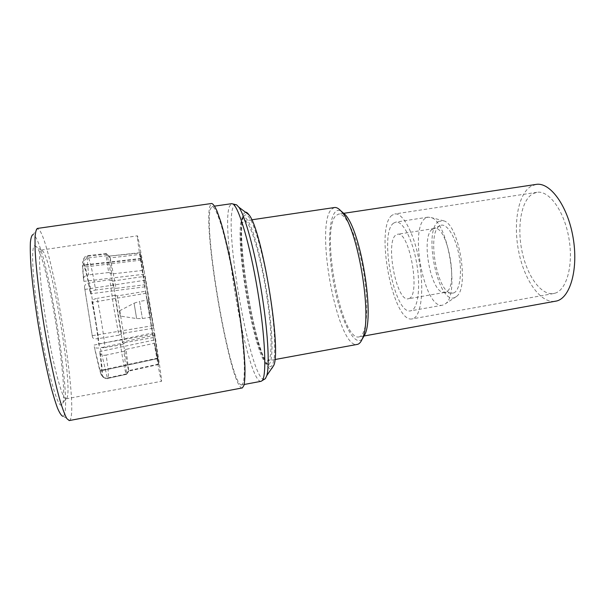 <?xml version="1.0" encoding="UTF-8"?>
<svg xmlns="http://www.w3.org/2000/svg" width="605" height="605" viewBox="0 0 605 605"><rect width="100%" height="100%" fill="white"/><g stroke="black" fill="none" stroke-linecap="round" stroke-linejoin="round"><path stroke-width="0.45" stroke-dasharray="3.02 2.27" d="M425.428 218.216C408.776 228.425 424.544 309.601 442.542 305.192L445.439 303.755C460.004 294.726 447.844 221.422 431.146 217.573L427.939 217.15L425.428 218.216M393.575 223.139C378.73 233.137 394.369 314.955 410.545 310.864L411.408 310.615C418.131 308.27 420.808 286.392 416.588 262.729C412.444 239.043 402.696 220.727 395.829 222.111L393.575 223.139M438.617 221.392C422.721 230.505 438.149 305.033 454.635 297.592L456.404 296.526C469.616 288.23 459.044 224.463 443.858 220.878L438.617 221.392M453.659 292.979C459.981 290.725 462.53 272.099 458.613 253.45C454.786 234.763 445.809 222.058 439.858 225.741L439.57 225.915C426.782 232.857 436.802 291.716 451.043 293.213L453.659 292.979M432.469 229.189L434.171 228.516C447.556 224.19 459.24 288.736 445.635 292.17L443.238 292.404C430.17 291.05 420.725 235.557 432.469 229.189M408.95 298.56C421.004 295.384 409.32 230.187 397.485 234.294L395.98 234.944C384.992 241.599 396.434 301.963 408.178 298.794L408.95 298.56M391.972 215.289C374.639 227.752 393.046 323.531 412.186 318.903L413.049 318.676C421.035 316.196 424.355 290.453 419.371 262.26C414.486 234.037 402.877 212.31 394.785 213.966L391.972 215.289M554.936 293.228C566.802 290.082 573.737 264.642 568.791 237.538C563.981 210.404 548.856 190.091 536.877 192.322L532.657 193.827C521.192 200.55 516.836 226.716 522.009 251.279C527.046 275.872 541.074 295.709 553.658 293.531L554.936 293.228M536.091 184.419L530.963 186.295C517.782 194.371 512.957 224.576 518.939 252.709C524.762 280.894 540.878 303.778 555.466 301.267M359.559 336.751L358.901 336.932C341.137 341.228 320.348 230.323 335.835 215.675L338.535 214.102C346.022 212.431 357.812 238.241 363.499 271.577C369.269 304.89 366.985 334.557 359.559 336.751M362.145 339.239L360.285 340.449C351.898 343.216 340.154 316.907 334.089 285.295C327.933 253.729 327.978 220.235 335.132 212.105C336.773 210.283 338.687 209.867 340.865 210.873M334.444 207.53L331.358 209.398C314.608 226.391 337.62 348.949 357.154 344.472M242.734 222.595C233.991 238.725 256.293 363.817 267.652 360.875L267.992 360.762C272.734 359.294 271.978 326.246 265.489 287.935C259.053 249.6 249.184 219.509 244.443 220.893L242.734 222.595M268.703 364.694C270.904 363.144 272.023 356.526 272.076 344.82C271.796 328.281 269.051 303.763 264.688 279.661C261.194 261.405 257.496 246.182 253.593 234.006C248.579 219.373 244.367 214.306 242.045 218.813L241.629 219.91C234.604 239.081 252.474 346.839 265.308 362.713C266.586 364.429 267.72 365.087 268.703 364.694M243.717 216.507C245.577 213.164 248.428 214.972 251.975 222.254C256.838 233.205 262.578 254.304 267.221 278.95C270.624 298.061 272.946 315.787 274.194 332.115C274.746 342.014 274.814 350.197 274.39 356.655C273.702 361.956 272.628 365.201 271.153 366.403C270.117 366.789 268.93 366.101 267.599 364.331C254.229 347.845 235.942 237.561 243.278 217.641L243.717 216.507M245.411 212.136L243.293 214.223C233.417 233.47 258.796 374.049 271.592 368.785M264.476 379.252C251.09 383.411 223.495 229.348 233.159 207.031L235.345 204.543M261.103 381.309C247.77 383.865 220.19 228.887 229.507 206.222L231.647 203.673M241.834 384.916L241.713 384.946C230.679 387.056 203.318 231.42 210.411 208.975L212.113 206.479L214.42 208.188C216.272 211.296 218.39 216.492 220.78 223.797C225.718 240.011 231.443 265.807 236.116 293.501C240.669 321.225 243.664 347.701 244.299 364.959C244.428 372.801 244.133 378.579 243.414 382.292L241.834 384.916M242.272 387.934C230.853 389.945 202.667 229.711 209.905 206.131L211.69 203.477M69.242 420.573L69.552 420.452C79.437 414.516 53.694 251.786 39.839 230.573L37.381 228.433M37.714 228.448L33.093 234.566L35.196 236.464C48.899 255.779 73.402 411.271 63.2 416.149L62.791 416.255M36.822 247.037L34.629 245.63C30.674 246.575 32.723 283.011 39.99 326.708C47.22 370.419 57.036 405.562 61.082 405.176L61.09 405.176C71.299 406.447 49.028 263.099 36.822 247.037M65.786 398.816L65.786 398.816C62.202 398.861 53.323 366.048 46.638 325.611C39.915 285.174 37.729 251.249 41.132 250.137L43.046 251.355C53.686 265.655 74.506 397.999 66.036 398.816L61.082 405.176M137.411 237.326L137.395 235.814C137.842 235.02 143.718 267.024 150.358 307.007C156.998 346.99 162.019 380.605 161.55 381.248L161.512 381.301C160.302 382.307 138.628 252.678 137.411 237.326M154.472 343.262L158.676 364.467L154.472 343.262L126.037 349.38L128.774 371.092L158.676 364.467M158.722 364.044L154.101 332.69L158.722 364.044L128.525 370.668L122.906 341.916L154.623 335.283M153.504 328.19L144.792 276.303L153.504 328.19L121.446 333.582L112.87 281.053L144.792 276.303M143.725 270.306L140.148 252.663L143.725 270.306L111.812 273.974L109.664 256.036L140.11 253.064M140.216 254.402L145.079 286.815L140.216 254.402L110.269 257.904L116.062 288.366L144.663 284.774M145.692 291.209L153.458 337.529L145.692 291.209L117.37 295.905L125.008 342.619L153.458 337.529M147.938 300.08L150.781 317.141L147.938 300.08M145.351 280.183L84.904 289.409L84.496 287.11C84.473 284.955 86.182 283.511 89.623 282.762L98.562 338.603C95.046 339.042 93.019 338.588 92.482 337.242L84.904 289.409M119.427 310.894L120.282 316.052L119.419 310.879L134.083 303.211L136.632 318.578L134.083 303.211L139.551 301.381L142.394 318.548L139.551 301.381L147.938 300.004M121.446 333.582L118.845 335.215L113.596 306.584L109.807 279.722L89.623 282.762M118.845 335.215L98.562 338.603M109.807 279.722L112.87 281.053M117.37 295.905L114.859 295.376L122.868 344.457L125.008 342.619M122.868 344.457L105.081 347.603C103.243 331.842 100.604 315.424 97.163 298.341C94.198 298.938 92.504 299.83 92.066 301.018L91.998 302.364C94.917 316.763 97.133 330.602 98.638 343.882L99.235 345.833C100.12 347.383 102.071 347.973 105.081 347.603M114.859 295.376L97.163 298.341M152.989 334.331L98.638 343.882M146.107 293.281L91.998 302.364M110.269 257.904L107.304 255.65L113.528 287.761L116.062 288.366M113.528 287.761L95.635 290.029C92.898 273.445 90.531 262.744 88.534 257.911C85.827 258.426 84.254 259.984 83.815 262.585L84.239 267.055C86.001 271.025 88.05 279.934 90.395 293.796L90.478 292.442C90.962 291.308 92.678 290.506 95.635 290.029M107.304 255.65L88.534 257.911M145.079 286.815L90.395 293.796M141.169 260.105L84.239 267.055M111.812 273.974L108.749 272.53C106.79 261.693 105.936 255.469 106.2 253.858L109.845 256.361M106.851 254.07L87.831 256.202L87.498 255.658C87.029 255.96 87.4 262.373 88.61 274.889C85.184 275.509 83.482 276.893 83.505 279.049L83.906 281.355C82.946 270.783 82.711 265.345 83.195 265.058L83.581 259.069L87.831 256.202M108.749 272.53L88.61 274.889M141.071 258.819L83.467 265.413M144.285 274.201L83.906 281.355M152.982 325.641L92.27 335.707M128.525 370.668L126.385 373.89C125.046 371.772 123.034 361.699 120.335 343.67L122.906 341.916M120.335 343.67L100.286 347.83L107.357 377.996C104.022 378.382 101.874 377.013 100.914 373.898L94.267 346.65C94.803 348.011 96.815 348.404 100.286 347.83M126.385 373.89L107.357 377.996M154.101 332.69L94.055 345.084M157.731 358.122L100.218 370.396M126.037 349.38L123.896 351.301L126.657 374.291L128.774 371.092M126.657 374.291L107.864 378.39C108.961 377.52 108.371 369.753 106.094 355.09C103.153 355.566 101.216 355.075 100.279 353.615L99.643 351.588C101.451 363.756 101.844 370.184 100.823 370.888L101.504 374.351C102.449 377.429 104.567 378.775 107.864 378.39L126.657 374.291M123.896 351.301L106.094 355.09M157.686 358.599L100.816 370.888L157.686 358.591M154.01 340.07L99.643 351.588M92.482 337.242L84.496 287.11M92.058 301.078C95.204 316.566 97.586 331.449 99.205 345.735M83.83 263.651C85.728 267.954 87.937 277.582 90.463 292.54M83.505 279.049C82.31 265.716 82.159 260.021 83.051 261.965M100.914 373.898C99.976 371.757 97.76 362.675 94.267 346.65M100.203 353.426C102.177 366.63 102.616 373.603 101.504 374.351M442.542 305.192L410.545 310.864M432.734 229.03L439.858 225.741M434.171 228.516L397.485 234.294M444.766 292.427L408.178 298.794M443.238 292.404L451.043 293.213M443.858 220.878L431.146 217.573M456.404 296.526L445.439 303.755M427.939 217.15L395.829 222.111M536.877 192.322L394.785 213.966M553.658 293.531L412.186 318.903M363.9 336.025L358.901 336.932M274.874 359.551L267.652 360.875M251.71 219.819L244.443 220.893M265.308 362.713L267.599 364.331M241.629 219.91L243.278 217.641M241.713 384.946L244.208 384.477M212.113 206.479L214.631 206.116M63.2 416.149L69.552 420.452M41.132 250.137L34.629 245.63M41.374 250.054L137.395 235.814M66.036 398.816L161.512 381.301M150.781 317.141L142.394 318.548L136.632 318.578L120.282 316.052M99.235 345.833C97.609 331.495 95.219 316.551 92.066 301.018M90.478 292.442L85.971 269.86L83.815 262.585M140.148 252.663L109.664 256.036M109.603 256.452L106.2 253.858M106.367 253.54L87.498 255.658C86.122 255.446 84.813 256.588 83.581 259.069M141.109 258.433L83.195 265.058M100.271 353.615C103.122 373.557 102.222 373.898 102.593 375.024C101.632 376.771 107.766 379.524 107.864 378.39M343.557 213.346L338.535 214.102"/><path stroke-width="0.91" d="M363.9 336.025L556.676 300.988C570.394 297.675 578.66 268.446 572.98 236.918C567.467 205.36 549.892 181.84 536.091 184.419L343.557 213.346M340.865 210.873L345.213 214.654C360.799 230.853 374.571 313.897 365.042 334.262L362.145 339.239M274.874 359.551L357.736 344.321C359.68 343.663 361.329 341.522 362.675 337.915C372.597 316.71 358.024 228.826 341.795 211.954C339.102 208.68 336.652 207.205 334.444 207.53L251.71 219.819M271.592 368.785L273.853 365.246C281.567 348.087 261.738 228.501 248.897 214.752C247.581 212.915 246.416 212.037 245.411 212.136M214.631 206.116L231.647 203.673L232.857 203.961C238.718 206.63 250.009 244.533 257.624 290.619C265.293 336.705 266.835 376.219 262.154 380.643L261.103 381.309L244.208 384.477M242.371 387.911L69.242 420.573L66.837 418.584C64.954 415.136 62.776 409.419 60.296 401.417C55.153 383.668 49.088 355.521 44.059 325.482C39.159 295.429 35.877 267.002 35.075 248.799L35.007 237.659C35.392 232.305 36.187 229.227 37.381 228.433L211.69 203.477C213.149 203.87 214.949 206.449 217.089 211.221L220.643 221.377C225.756 238.166 231.685 264.899 236.525 293.591C241.236 322.314 244.314 349.698 244.957 367.477C245.085 375.546 244.768 381.483 244.012 385.272L242.371 387.911M62.791 416.255C61.347 415.695 59.562 412.928 57.445 407.952C55.168 401.697 52.696 393.431 50.026 383.162C45.859 366.04 41.942 346.544 38.266 324.651C34.803 302.787 32.375 283.427 30.991 266.578C30.333 256.482 30.129 248.405 30.394 242.34C30.916 237.561 31.815 234.967 33.093 234.566M235.345 204.543L236.578 204.83L238.915 207.265C245.101 215.955 254.705 250.561 261.231 290.022C267.788 329.483 269.868 365.337 266.82 375.554L265.391 378.617L264.476 379.252M345.213 214.654L341.795 211.954M365.042 334.262L362.675 337.915M248.897 214.752L238.915 207.265M273.853 365.246L266.82 375.554M236.578 204.83L232.857 203.961M265.391 378.617L262.154 380.643"/></g></svg>
